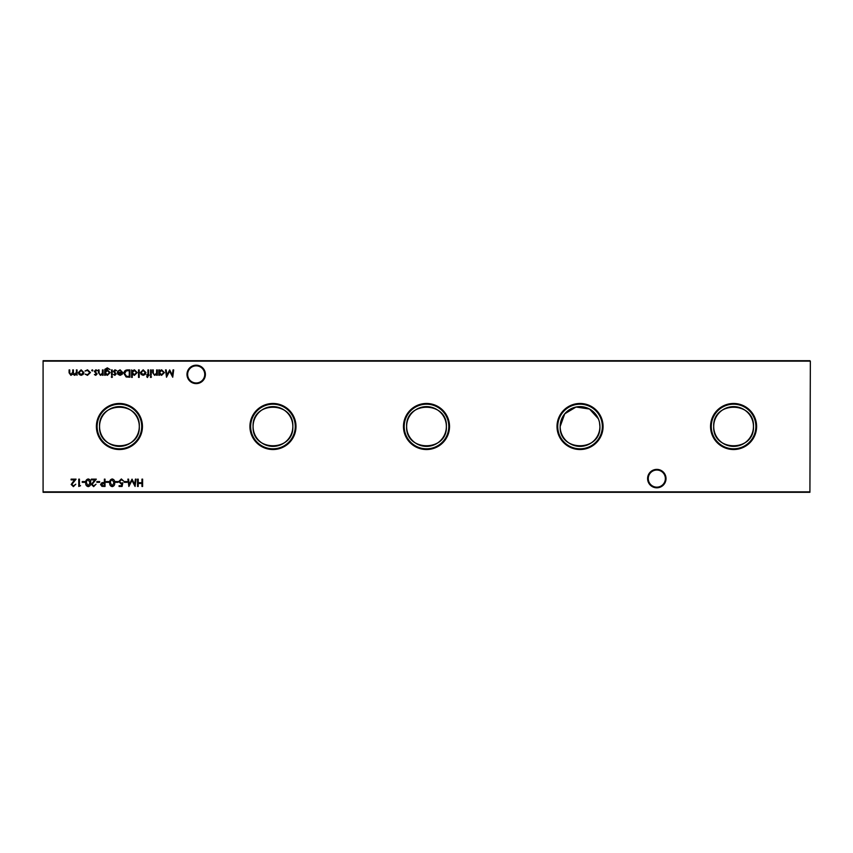 <?xml version="1.0" encoding="UTF-8"?>
<svg xmlns="http://www.w3.org/2000/svg" width="853" height="853" viewBox="0 0 853 853"><rect width="100%" height="100%" fill="white"/><g stroke="black" fill="none" stroke-linecap="round" stroke-linejoin="round"><path stroke-width="1.28" d="M647.598 478.597A9.212 9.212 0 0 1 656.81 469.385A9.212 9.212 0 0 1 666.022 478.597A9.212 9.212 0 0 1 656.81 487.809A9.212 9.212 0 0 1 647.598 478.597M665.361 478.597A8.551 8.551 0 0 0 656.81 470.035A8.551 8.551 0 0 0 648.259 478.597A8.551 8.551 0 0 0 656.81 487.148A8.551 8.551 0 0 0 665.361 478.597M186.978 374.403A9.212 9.212 0 0 1 196.19 365.191A9.212 9.212 0 0 1 205.402 374.403A9.212 9.212 0 0 1 196.19 383.615A9.212 9.212 0 0 1 186.978 374.403M204.741 374.403A8.551 8.551 0 0 0 196.19 365.852A8.551 8.551 0 0 0 187.639 374.403A8.551 8.551 0 0 0 196.19 382.965A8.551 8.551 0 0 0 204.741 374.403M756.611 426.5A23.031 23.031 0 0 0 733.58 403.469A23.031 23.031 0 0 0 710.549 426.5A23.031 23.031 0 0 0 733.58 449.531A23.031 23.031 0 0 0 756.611 426.5M755.886 426.5A22.306 22.306 0 0 0 733.58 404.194A22.306 22.306 0 0 0 711.274 426.5A22.306 22.306 0 0 0 733.58 448.806A22.306 22.306 0 0 0 755.886 426.5M753.455 426.5A19.875 19.875 0 0 0 733.58 406.625A19.875 19.875 0 0 0 713.705 426.5C712.49 452.154 754.638 452.186 753.455 426.5C754.638 400.814 712.49 400.846 713.705 426.5A19.875 19.875 0 0 0 733.58 446.375A19.875 19.875 0 0 0 753.455 426.5M603.071 426.5A23.031 23.031 0 0 0 580.04 403.469A23.031 23.031 0 0 0 557.009 426.5A23.031 23.031 0 0 0 580.04 449.531A23.031 23.031 0 0 0 603.071 426.5M602.346 426.5A22.306 22.306 0 0 0 580.04 404.194A22.306 22.306 0 0 0 557.734 426.5A22.306 22.306 0 0 0 580.04 448.806A22.306 22.306 0 0 0 602.346 426.5M598.326 418.727L589.498 409.024L576.031 407.03L564.739 413.812L560.165 426.5A19.875 19.875 0 0 0 580.04 446.375A19.875 19.875 0 0 0 599.915 426.5A19.875 19.875 0 0 0 580.04 406.625A19.875 19.875 0 0 0 560.165 426.5C558.95 452.154 601.098 452.186 599.915 426.5L599.51 422.502M449.531 426.5A23.031 23.031 0 0 0 426.5 403.469A23.031 23.031 0 0 0 403.469 426.5A23.031 23.031 0 0 0 426.5 449.531A23.031 23.031 0 0 0 449.531 426.5M448.806 426.5A22.306 22.306 0 0 0 426.5 404.194A22.306 22.306 0 0 0 404.194 426.5A22.306 22.306 0 0 0 426.5 448.806A22.306 22.306 0 0 0 448.806 426.5M446.375 426.5A19.875 19.875 0 0 0 426.5 406.625A19.875 19.875 0 0 0 406.625 426.5C405.41 452.154 447.558 452.186 446.375 426.5C447.558 400.814 405.41 400.846 406.625 426.5A19.875 19.875 0 0 0 426.5 446.375A19.875 19.875 0 0 0 446.375 426.5M295.991 426.5A23.031 23.031 0 0 0 272.96 403.469A23.031 23.031 0 0 0 249.929 426.5A23.031 23.031 0 0 0 272.96 449.531A23.031 23.031 0 0 0 295.991 426.5M295.266 426.5A22.306 22.306 0 0 0 272.96 404.194A22.306 22.306 0 0 0 250.654 426.5A22.306 22.306 0 0 0 272.96 448.806A22.306 22.306 0 0 0 295.266 426.5M292.835 426.5A19.875 19.875 0 0 0 272.96 406.625A19.875 19.875 0 0 0 253.085 426.5C251.87 452.154 294.018 452.186 292.835 426.5C294.018 400.814 251.87 400.846 253.085 426.5A19.875 19.875 0 0 0 272.96 446.375A19.875 19.875 0 0 0 292.835 426.5M142.451 426.5A23.031 23.031 0 0 0 119.42 403.469A23.031 23.031 0 0 0 96.389 426.5A23.031 23.031 0 0 0 119.42 449.531A23.031 23.031 0 0 0 142.451 426.5M141.726 426.5A22.306 22.306 0 0 0 119.42 404.194A22.306 22.306 0 0 0 97.114 426.5A22.306 22.306 0 0 0 119.42 448.806A22.306 22.306 0 0 0 141.726 426.5M139.295 426.5A19.875 19.875 0 0 0 119.42 406.625A19.875 19.875 0 0 0 99.545 426.5C98.33 452.154 140.478 452.186 139.295 426.5C140.478 400.814 98.33 400.846 99.545 426.5A19.875 19.875 0 0 0 119.42 446.375A19.875 19.875 0 0 0 139.295 426.5M92.892 370.426L92.284 371.034L91.676 370.426L92.284 369.818L92.892 370.426M103.106 369.914L103.106 375.256L102.456 375.256L102.456 374.286L100.419 375.341L98.426 372.633L98.426 369.914L99.076 369.914L99.161 373.635L100.537 374.691L102.349 373.273L102.456 369.914L103.106 369.914M112.479 376.941L111.882 377.506L111.263 376.941L111.882 376.376L112.479 376.941M105.271 374.318L105.271 375.256L104.61 375.256L104.802 369.37L107.318 367.846L110.048 369.53L107.382 368.507L105.271 370.938L107.403 369.914L110.144 372.601L107.382 375.341L105.271 374.318M127.651 369.914L129.923 369.914L129.923 377.218L126.127 376.962L123.92 373.475C124.058 371.119 125.306 369.935 127.651 369.914M139.199 369.914L139.199 377.41L138.538 377.41L138.538 369.914L139.199 369.914M147.494 377.506L146.695 376.685L147.366 376.845L147.91 375.256L146.791 375.256L146.791 374.595L147.91 374.595L147.921 369.914L148.571 369.914L148.571 374.595L149.318 375.256L148.571 375.256L147.494 377.506M151.482 376.941L150.874 377.506L150.256 376.941L150.874 376.376L151.482 376.941M127.054 481.582L127.054 482.329L124.239 482.329L124.239 481.582L127.054 481.582M118.055 481.582L118.055 482.329L115.24 482.329L115.24 481.582L118.055 481.582M109.056 481.582L109.056 482.329L106.241 482.329L106.241 481.582L109.056 481.582M99.684 481.582L99.684 482.329L96.869 482.329L96.869 481.582L99.684 481.582M173.031 369.914L173.692 369.914L172.732 377.218L169.619 371.226L166.506 377.218L165.535 369.914L166.196 369.914L166.9 375.171L169.683 369.914L172.338 375.181L173.031 369.914M157.293 369.914L157.293 375.256L156.632 375.256L156.632 374.286L154.596 375.341L152.602 372.633L152.602 369.914L153.263 369.914L153.337 373.635L154.713 374.691L156.536 373.273L156.632 369.914L157.293 369.914M85.055 481.582L85.055 482.329L82.24 482.329L82.24 481.582L85.055 481.582M93.67 485.89L96.026 484.205L93.638 486.636L91.431 484.472L94.736 479.887L91.335 479.887L91.335 479.141L96.304 479.141L92.081 484.408L93.67 485.89M77.047 369.914L77.047 375.256L76.397 374.328L74.552 375.341L72.857 374.051L70.895 375.341L69.082 372.804L69.082 369.914L69.743 369.914L69.743 372.804L71.002 374.691L72.74 371.983L72.74 369.914L73.401 369.914L73.401 372.622L74.669 374.691L76.397 372.153L76.397 369.914L77.047 369.914M810.35 361.139L43.087 361.139L43.087 491.861L809.913 491.861L810.35 361.139L809.913 492.298L43.087 492.298L43.087 360.702L809.913 360.702M142.611 479.141L142.611 486.455L141.95 486.455L141.95 483.459L138.207 483.459L138.207 486.455L137.546 486.455L137.546 479.141L138.207 479.141L138.207 482.702L141.95 482.702L141.95 479.141L142.611 479.141M83.157 374.456L81.131 375.341L79.094 374.467L78.359 372.569L81.131 369.818L83.893 372.569L83.157 374.456M88.232 478.959C90.077 479.439 90.898 480.719 90.685 482.798C90.898 484.867 90.077 486.157 88.232 486.636C86.366 486.167 85.535 484.877 85.716 482.798C85.535 480.708 86.366 479.429 88.232 478.959M80.555 485.709L78.775 486.455L78.775 479.141L79.436 479.141L79.436 485.709L80.555 485.709M159.447 375.256L158.786 375.256L158.786 369.914L159.447 369.914L159.447 370.831L161.633 369.818L164.416 372.59L161.612 375.341L159.447 374.264L159.447 375.256M73.422 485.89L75.778 484.205L73.39 486.636L71.183 484.472L74.488 479.887L71.087 479.887L71.087 479.141L76.056 479.141L71.844 484.408L73.422 485.89M105.026 479.141L105.026 486.455L101.923 486.349L100.526 484.493L101.987 482.638L104.365 482.521L104.365 479.141L105.026 479.141M112.233 478.959C114.078 479.439 114.888 480.719 114.675 482.798C114.888 484.867 114.078 486.157 112.233 486.636C110.368 486.167 109.525 484.877 109.706 482.798C109.525 480.708 110.368 479.429 112.233 478.959M122.086 486.455L119.079 486.455L119.079 485.709L121.574 485.709L121.968 483.779L121.105 483.918L118.802 481.529L121.35 478.959L123.578 481.017L121.318 479.706L119.463 481.561L121.222 483.171L122.832 482.798L122.086 486.455M135.392 479.141L136.053 479.141L135.083 486.455L131.97 480.452L128.867 486.455L127.897 479.141L128.558 479.141L129.251 484.408L132.044 479.141L134.689 484.419L135.392 479.141M151.194 369.914L151.194 375.256L150.544 375.256L150.544 369.914L151.194 369.914M145.213 374.456L143.176 375.341L141.15 374.467L140.414 372.569L143.176 369.818L145.948 372.569L145.213 374.456M132.258 377.41L131.607 377.41L131.607 369.914L132.258 370.831L134.443 369.818L137.226 372.59L134.422 375.341L132.258 374.222L132.258 377.41M120.188 370.469L117.639 371.29L120.102 369.818L122.789 372.569L122.182 374.35L120.092 375.341L117.938 374.296L117.362 372.441L122.139 372.441L120.188 370.469M112.201 369.914L112.201 375.256L111.551 375.256L111.551 369.914L112.201 369.914M114.878 375.341L113.513 374.584L115.581 373.966L113.417 371.364L114.984 369.818L116.509 370.543L114.078 371.332L116.232 373.945L114.878 375.341M95.76 375.341L94.395 374.584L96.453 373.966L94.299 371.364L95.867 369.818L97.391 370.543L94.95 371.332L97.114 373.945L95.76 375.341M87.464 375.341L85.023 374.094L87.518 374.691L89.8 372.59L87.507 370.469L85.023 371.044L87.518 369.818L90.461 372.537L87.464 375.341M79.02 372.558L81.131 374.691L83.242 372.558L81.131 370.469L79.02 372.558M88.211 485.89L90.023 482.798L88.211 479.706L86.643 480.964L86.366 482.798L88.211 485.89M159.447 372.569L161.601 374.691L163.755 372.59L161.601 370.469L159.447 372.569M103.032 485.709L104.365 485.709L104.365 483.267L101.176 484.493L103.032 485.709M112.212 485.89L114.025 482.798L112.212 479.706L110.645 480.964L110.368 482.798L112.212 485.89M141.076 372.558L143.187 374.691L145.287 372.558L143.187 370.469L141.076 372.558M132.258 372.569L134.411 374.691L136.576 372.59L134.422 370.469L132.258 372.569M129.261 376.472L129.261 370.66L126.329 370.842L124.581 373.475L126.5 376.269L129.261 376.472M122.064 373.092L118.013 373.092L120.06 374.691L122.064 373.092M105.271 372.612L107.329 374.691L109.483 372.569L107.371 370.565L105.271 372.612"/></g></svg>
